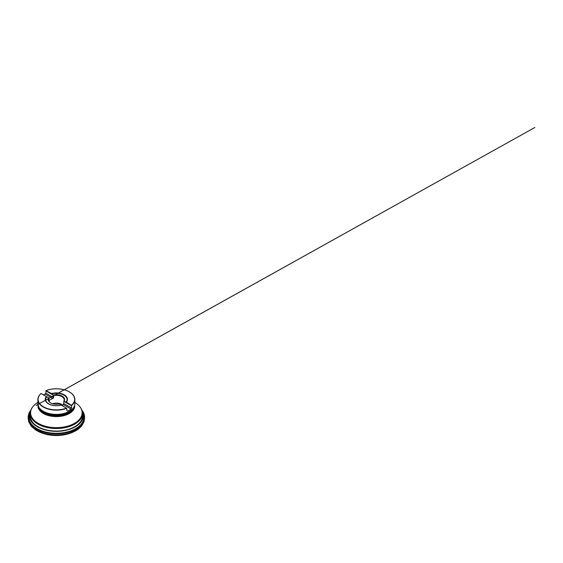 <?xml version="1.0" encoding="UTF-8"?>
<svg xmlns="http://www.w3.org/2000/svg" width="563" height="563" viewBox="0 0 563 563"><rect width="100%" height="100%" fill="white"/><g stroke="black" fill="none" stroke-linecap="round" stroke-linejoin="round"><path stroke-width="0.84" d="M62.824 405.121A7.826 4.518 0 0 0 61.895 404.473A7.826 4.518 0 0 0 52.57 403.713M71.677 405.466L66.378 402.073A11.091 6.404 0 0 0 64.203 394.79A11.091 6.404 0 0 0 51.592 393.537L46.004 390.645A18.488 10.676 180 0 1 69.432 391.939A18.488 10.676 180 0 1 74.851 399.491A18.488 10.676 180 0 1 71.677 405.466L71.557 407.985L63.71 403.453L63.359 404.593L71.065 409.041L71.557 407.985M71.642 405.114A18.283 10.556 0 0 0 69.291 391.855A18.283 10.556 0 0 0 46.321 390.497M46.342 396.563L41.078 393.523A18.283 10.556 0 0 0 43.428 406.782A18.283 10.556 0 0 0 66.399 408.14L59.157 403.96A8.241 4.757 0 0 1 50.536 402.848A8.241 4.757 0 0 1 48.608 397.872L46.342 396.563A11.091 6.404 0 0 0 46.806 402.573A11.091 6.404 0 0 0 61.128 405.1M71.065 409.041A18.488 10.676 180 0 1 67.567 411.067L66.891 410.673L67.567 411.067L66.891 410.673L66.715 408.33A18.488 10.676 180 0 1 47.693 408.914A18.488 10.676 180 0 1 37.869 399.491A18.488 10.676 180 0 1 41.043 393.509L41.043 393.509M43.485 394.916A18.488 10.676 180 0 1 45.153 394.086L52.859 398.534A7.826 4.518 0 0 0 49.361 400.553L48.608 397.872M52.859 398.534L53.675 397.661L45.828 393.129L45.153 394.086M45.828 393.129L46.004 390.645M71.557 405.733L63.872 401.299L66.378 402.073M63.71 403.453L63.872 401.299M62.085 405.656A7.826 4.518 0 0 0 63.359 404.593M51.592 393.537L53.675 395.578A7.826 4.518 180 0 1 61.895 396.626A7.826 4.518 180 0 1 64.189 399.821A7.826 4.518 180 0 1 63.71 401.377M64.112 401.102A8.241 4.757 0 0 0 62.183 396.127A8.241 4.757 0 0 0 53.562 395.015M50.825 403.017A7.826 4.518 180 0 1 48.531 399.821A7.826 4.518 180 0 1 49.009 398.273M49.009 400.349L49.361 400.553L49.009 400.349M53.675 395.578L53.675 397.661M53.513 395.317L45.828 390.884M83.845 418.267A27.559 15.912 180 0 1 73.324 431.997A27.559 15.912 180 0 1 73.176 432.06A27.559 15.912 180 0 1 39.544 432.06A27.559 15.912 180 0 1 39.396 431.997L36.025 430.209L31.31 426.325L28.72 421.807L28.164 418.02A28.206 16.285 180 0 1 28.164 417.971A28.206 16.285 180 0 1 30.683 410.758M82.036 410.758A28.206 16.285 180 0 1 84.556 417.971A28.206 16.285 180 0 1 84.556 418.02A28.206 16.285 180 0 1 56.363 433.784A28.206 16.285 180 0 1 28.164 418.02M82.177 411.279A26.947 15.553 180 0 1 56.363 431.293A26.947 15.553 180 0 1 30.543 411.279M38.242 401.616A18.488 10.676 0 0 0 37.869 403.741A18.488 10.676 0 0 0 43.288 411.286A18.488 10.676 0 0 0 63.436 413.601A18.488 10.676 0 0 0 74.851 403.741A18.488 10.676 0 0 0 74.478 401.616M43.069 432.996A25.835 14.912 0 0 0 43.4 433.109L43.4 433.109A25.835 14.912 0 0 0 69.319 433.109L69.319 433.109A25.835 14.912 0 0 0 69.65 432.996M81.6 425.135A27.186 15.694 180 0 1 69.995 432.884A27.186 15.694 180 0 1 42.725 432.884A27.186 15.694 180 0 1 37.137 430.406A27.186 15.694 180 0 1 31.12 425.135M29.03 419.47A27.334 15.785 0 0 0 29.086 420.153C29.656 424.171 32.33 427.584 37.116 430.392L43.4 433.109C51.233 435.783 61.487 435.783 69.319 433.109L69.995 432.884C77.743 430.336 83.064 425.445 83.634 420.153A27.334 15.785 0 0 0 83.69 419.47M30.353 412.44L29.093 415.564L29.086 420.153A27.334 15.785 0 0 0 37.031 430.238A27.334 15.785 0 0 0 65.955 433.855A27.334 15.785 0 0 0 83.634 420.153L83.796 418.781A27.503 15.877 180 0 1 66.012 432.567A27.503 15.877 180 0 1 36.912 428.929A27.503 15.877 180 0 1 28.924 418.781A27.503 15.877 180 0 1 29.586 414.072M83.134 414.072A27.503 15.877 180 0 1 83.796 418.781L83.627 415.564L82.367 412.44M30.346 412.475A27.404 15.82 0 0 0 36.982 428.64A27.404 15.82 0 0 0 70.748 430.92A27.404 15.82 0 0 0 82.374 412.475M82.423 414.952A26.158 15.102 180 0 1 67.405 429.942A26.158 15.102 180 0 1 37.862 426.93A26.158 15.102 180 0 1 30.296 414.952M30.388 414.748A26.067 15.046 0 0 0 30.296 416.036A26.067 15.046 0 0 0 56.363 431.082A26.067 15.046 0 0 0 82.423 416.036A26.067 15.046 0 0 0 82.332 414.748M81.318 409.118A26.067 15.046 180 0 1 82.423 413.453A26.067 15.046 180 0 1 66.335 427.359A26.067 15.046 180 0 1 37.932 424.094A26.067 15.046 180 0 1 30.296 413.453A26.067 15.046 180 0 1 31.401 409.118M74.696 405.177A18.389 10.613 180 0 1 64.034 415.628A18.389 10.613 180 0 1 43.358 413.488A18.389 10.613 180 0 1 38.024 405.177M37.869 402.432A25.757 14.87 0 0 0 36.25 403.495A25.757 14.87 0 0 0 38.15 423.306A25.757 14.87 0 0 0 73.535 423.869A25.757 14.87 0 0 0 76.469 403.495A25.757 14.87 0 0 0 74.851 402.432M73.697 407.443A18.079 10.437 180 0 1 57.489 414.91A18.079 10.437 180 0 1 39.797 408.668M38.361 406.282A18.079 10.437 0 0 0 56.363 415.747A18.079 10.437 0 0 0 74.358 406.282M43.478 411.673L43.457 411.666A18.199 10.507 0 0 0 43.492 411.68A18.199 10.507 0 0 0 69.228 411.68A18.199 10.507 0 0 0 69.249 411.673A18.248 10.535 180 0 1 43.457 411.666L43.457 411.666A18.248 10.535 180 0 1 38.805 407.084M73.915 407.084A18.248 10.535 180 0 1 69.263 411.666L69.263 411.666C72.866 409.554 74.724 406.915 74.851 403.741L74.851 399.491M65.984 402.179A10.69 6.172 0 0 0 63.922 395.12A10.69 6.172 0 0 0 51.69 393.931M46.736 396.795A10.69 6.172 0 0 0 48.798 403.854A10.69 6.172 0 0 0 61.029 405.043M73.324 431.997L76.695 430.209L81.41 426.325L84 421.807L84.556 418.02M73.176 432.06L69.875 433.334C65.836 434.727 61.473 435.452 56.786 435.509C52.985 435.537 49.34 435.115 45.849 434.235L39.544 432.06M71.149 425.846L70.586 426.17M36.116 405.473L534.85 127.491L39.572 403.502M84.556 417.971L84.443 415.156L83.43 412.39L81.719 409.822M28.164 417.971L28.945 413.136L31 409.822M43.457 411.666C41.226 410.371 39.635 408.815 38.678 406.993L37.869 403.741L37.869 399.491M82.423 416.036L82.423 413.453C82.416 411.87 82.036 410.343 81.283 408.858C80.249 406.852 78.644 405.064 76.469 403.495L74.851 402.327M30.296 416.036L30.296 413.453C30.303 411.87 30.683 410.336 31.437 408.851C32.478 406.845 34.076 405.064 36.25 403.495L37.869 402.327"/></g></svg>
